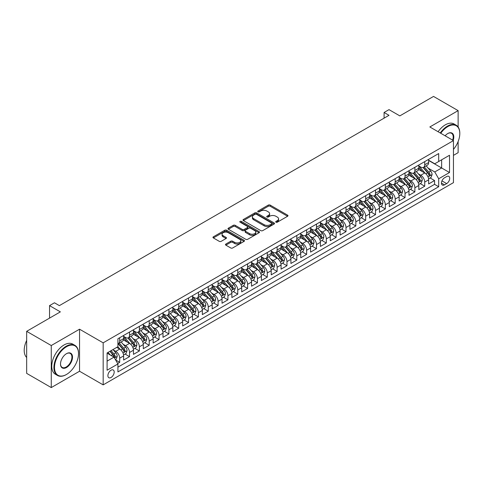 <?xml version="1.0" encoding="UTF-8"?>
<svg xmlns="http://www.w3.org/2000/svg" width="484" height="484" viewBox="0 0 484 484"><rect width="100%" height="100%" fill="white"/><g stroke="black" fill="none" stroke-linecap="round" stroke-linejoin="round"><path stroke-width="0.73" d="M275.977 222.192A0.956 0.551 0 0 0 277.326 222.192L287.587 216.263A1.367 0.786 0 0 0 287.986 215.707A1.367 0.786 0 0 0 287.587 215.15L270.205 205.113A1.367 0.786 0 0 0 268.269 205.113L258.008 211.036A0.956 0.551 0 0 0 257.73 211.429A0.956 0.551 0 0 0 258.008 211.817A0.956 0.551 0 0 0 259.363 211.817L260.688 211.054A4.368 2.523 0 0 1 266.872 211.054L268.317 211.889A4.368 2.523 0 0 1 269.6 213.674A4.368 2.523 0 0 1 268.317 215.459L266.993 216.221A0.956 0.551 0 0 0 266.714 216.614A0.956 0.551 0 0 0 266.993 217.001A0.956 0.551 0 0 0 268.342 217.001L269.673 216.239A4.368 2.523 0 0 1 275.856 216.239L277.302 217.074A4.368 2.523 0 0 1 278.584 218.859A4.368 2.523 0 0 1 277.302 220.643L275.977 221.412A0.956 0.551 0 0 0 275.692 221.799A0.956 0.551 0 0 0 275.977 222.192L275.977 221.412M111.036 377.49A4.453 2.571 120 0 0 113.946 373.563A4.453 2.571 120 0 0 113.262 369.994A4.453 2.571 120 0 0 111.036 370.218A4.453 2.571 120 0 0 108.126 374.138A4.453 2.571 120 0 0 108.809 377.708A4.453 2.571 120 0 0 111.036 377.49M225.871 244.033A1.367 0.786 0 0 0 225.471 244.589A1.367 0.786 0 0 0 225.871 245.152L230.747 247.965A1.367 0.786 0 0 0 232.683 247.965L244.075 241.383A1.367 0.786 0 0 0 244.481 240.826A1.367 0.786 0 0 0 244.075 240.27L226.694 230.233A1.367 0.786 0 0 0 224.764 230.233L213.365 236.815A1.367 0.786 0 0 0 212.966 237.372A1.367 0.786 0 0 0 213.365 237.928L219.258 241.328A1.367 0.786 0 0 0 221.188 241.328L226.064 238.515A1.367 0.786 0 0 0 226.464 237.959A1.367 0.786 0 0 0 226.064 237.396L223.142 235.714A3.654 2.111 0 0 1 222.071 234.22A3.654 2.111 0 0 1 224.328 232.272A3.654 2.111 0 0 1 228.309 232.731L239.755 239.338A3.654 2.111 0 0 1 240.826 240.826A3.654 2.111 0 0 1 238.57 242.774A3.654 2.111 0 0 1 234.589 242.321L232.683 241.22A1.367 0.786 0 0 0 230.747 241.22L225.871 244.033L225.871 245.152L230.747 242.357L230.747 241.22M458.13 126.996L458.13 110.63L433.531 96.425L399.826 115.888L389.003 109.638L384.084 112.476L389.003 115.319L59.375 305.628L54.456 302.784L49.537 305.628L49.537 318.121M51.262 345.534L51.262 387.575L79.545 371.24L79.545 329.199L51.262 345.534L26.662 331.328L60.361 311.871L49.537 305.628M79.545 329.199L103.165 342.835L453.454 140.596L453.454 182.637L103.165 384.871L103.165 342.835M458.13 110.63L429.84 126.965L453.454 140.596M260.785 230.626A1.367 0.786 0 0 0 262.721 230.626L274.113 224.044A1.367 0.786 0 0 0 274.513 223.487A1.367 0.786 0 0 0 274.113 222.93L256.732 212.893A1.367 0.786 0 0 0 254.796 212.893L243.404 219.47A1.367 0.786 0 0 0 243.004 220.026A1.367 0.786 0 0 0 243.404 220.589L260.785 230.626M240.451 222.398A0.956 0.551 0 0 1 241.419 222.531L259.079 232.725L247.699 239.296A1.367 0.786 0 0 1 245.769 239.296L228.381 229.259L233.258 226.464L233.258 225.326L228.381 228.145A1.367 0.786 0 0 0 227.982 228.702A1.367 0.786 0 0 0 228.381 229.259L228.381 228.145M233.258 226.464A1.367 0.786 0 0 1 235.194 226.464L235.194 225.326A1.367 0.786 0 0 0 233.258 225.326M235.194 225.326L242.242 229.398A1.367 0.786 0 0 0 244.172 229.398L247.409 227.528A1.367 0.786 0 0 0 247.808 226.972A1.367 0.786 0 0 0 247.409 226.415L240.07 222.174A0.956 0.551 0 0 1 239.792 221.787A0.956 0.551 0 0 1 240.379 221.279A0.956 0.551 0 0 1 241.419 221.394L259.097 231.6A1.367 0.786 0 0 1 259.497 232.157A1.367 0.786 0 0 1 259.097 232.713L259.097 231.6M51.262 387.575L26.662 373.37L26.662 331.328M453.454 155.37L458.13 152.672L458.13 141.546M117.654 363.502L119.693 362.322L115.609 359.963M113.286 349.932L115.755 351.354A5.566 3.213 60 0 1 119.693 358.172L123.632 355.903L123.632 360.048L129.53 356.641L125.053 354.052M123.13 344.251L125.598 345.673A5.566 3.213 60 0 1 129.53 352.491L133.469 350.222L133.469 354.367L139.374 350.961L134.897 348.377M132.967 338.57L135.435 339.992A5.566 3.213 60 0 1 139.374 346.81L143.306 344.541L143.306 348.686L149.211 345.28L144.734 342.696M142.804 332.889L145.279 334.311A5.566 3.213 60 0 1 149.211 341.129L153.15 338.861L153.15 343.005L159.054 339.599L154.577 337.015M152.648 327.208L155.116 328.636A5.566 3.213 60 0 1 159.054 335.448L162.987 333.18L162.987 337.324L168.892 333.918L164.415 331.334M162.485 321.527L164.953 322.955A5.566 3.213 60 0 1 168.892 329.767L172.83 327.499L172.83 331.643L178.729 328.237L174.252 325.653M172.322 315.846L174.797 317.274A5.566 3.213 60 0 1 178.729 324.086L182.668 321.818L182.668 325.962L188.572 322.556L184.095 319.972M182.166 310.165L184.634 311.593A5.566 3.213 60 0 1 188.572 318.405L192.505 316.137L192.505 320.281L198.41 316.875L193.933 314.291M192.003 304.484L194.477 305.912A5.566 3.213 60 0 1 198.41 312.724L202.348 310.456L202.348 314.6L208.253 311.194L203.77 308.611M201.846 298.803L204.315 300.231A5.566 3.213 60 0 1 208.253 307.044L212.186 304.775L212.186 308.919L218.09 305.513L213.613 302.93M211.683 293.123L214.152 294.55A5.566 3.213 60 0 1 218.09 301.363L222.023 299.094L222.023 303.238L227.928 299.832L223.451 297.249M221.521 287.442L223.995 288.869A5.566 3.213 60 0 1 227.928 295.682L231.866 293.413L231.866 297.557L237.771 294.151L233.294 291.568M231.364 281.761L233.832 283.188A5.566 3.213 60 0 1 237.771 290.001L241.704 287.732L241.704 291.876L247.608 288.47L243.131 285.887M241.201 276.08L243.67 277.507A5.566 3.213 60 0 1 247.608 284.32L251.547 282.051L251.547 286.195L257.446 282.789L252.969 280.206M251.045 270.399L253.513 271.827A5.566 3.213 60 0 1 257.446 278.639L261.384 276.37L261.384 280.514L267.289 277.108L262.812 274.525M260.882 264.718L263.35 266.146A5.566 3.213 60 0 1 267.289 272.958L271.221 270.689L271.221 274.833L277.126 271.427L272.649 268.844M270.719 259.037L273.194 260.465A5.566 3.213 60 0 1 277.126 267.277L281.065 265.008L281.065 269.152L286.97 265.746L282.493 263.163M280.563 253.356L283.031 254.784A5.566 3.213 60 0 1 286.97 261.602L290.902 259.327L290.902 263.471L296.807 260.065L292.33 257.482M290.4 247.675L292.868 249.103A5.566 3.213 60 0 1 296.807 255.921L300.745 253.646L300.745 257.791L306.644 254.384L302.167 251.801M300.237 241.994L302.712 243.422A5.566 3.213 60 0 1 306.644 250.24L310.583 247.965L310.583 252.11L316.488 248.703L312.011 246.12M310.081 236.313L312.549 237.741A5.566 3.213 60 0 1 316.488 244.559L320.42 242.284L320.42 246.429L326.325 243.022L321.848 240.439M319.918 230.632L322.392 232.06A5.566 3.213 60 0 1 326.325 238.878L330.263 236.603L330.263 240.748L336.162 237.341L331.685 234.758M329.761 224.951L332.23 226.379A5.566 3.213 60 0 1 336.162 233.197L340.101 230.922L340.101 235.067L346.006 231.661L341.529 229.077M339.599 219.27L342.067 220.698A5.566 3.213 60 0 1 346.006 227.516L349.938 225.242L349.938 229.386L355.843 225.98L351.366 223.396M349.436 213.589L351.91 215.017A5.566 3.213 60 0 1 355.843 221.835L359.781 219.561L359.781 223.711L365.686 220.299L361.209 217.715M359.279 207.908L361.748 209.336A5.566 3.213 60 0 1 365.686 216.154L369.619 213.88L369.619 218.03L375.524 214.618L371.046 212.034M369.117 202.227L371.585 203.655A5.566 3.213 60 0 1 375.524 210.473L379.462 208.199L379.462 212.349L385.361 208.937L380.884 206.353M378.96 196.546L381.428 197.974A5.566 3.213 60 0 1 385.361 204.792L389.299 202.518L389.299 206.668L395.204 203.256L390.727 200.672M388.797 190.865L391.266 192.293A5.566 3.213 60 0 1 395.204 199.112L399.137 196.837L399.137 200.987L405.041 197.575L400.564 194.992M398.635 185.184L401.109 186.612A5.566 3.213 60 0 1 405.041 193.431L408.98 191.156L408.98 195.306L414.885 191.894L410.408 189.311M408.478 179.503L410.946 180.931A5.566 3.213 60 0 1 414.885 187.75L418.817 185.475L418.817 189.625L424.722 186.213L424.722 182.069A5.566 3.213 -120 0 0 420.784 175.25L418.315 173.823M420.245 183.63L424.722 186.213M123.632 355.903A5.566 3.213 -120 0 0 119.693 349.085L116.741 347.379M133.469 350.222A5.566 3.213 -120 0 0 129.53 343.404L123.45 339.889M143.306 344.541A5.566 3.213 -120 0 0 139.374 337.723L133.288 334.208M153.15 338.861A5.566 3.213 -120 0 0 149.211 332.042L143.125 328.527M162.987 333.18A5.566 3.213 -120 0 0 159.054 326.361L152.968 322.846M172.83 327.499A5.566 3.213 -120 0 0 168.892 320.68L162.805 317.165M182.668 321.818A5.566 3.213 -120 0 0 178.729 314.999L172.649 311.484M192.505 316.137A5.566 3.213 -120 0 0 188.572 309.318L182.486 305.803M202.348 310.456A5.566 3.213 -120 0 0 198.41 303.637L192.323 300.122M212.186 304.775A5.566 3.213 -120 0 0 208.253 297.956L202.167 294.441M222.023 299.094A5.566 3.213 -120 0 0 218.09 292.276L212.004 288.76M231.866 293.413A5.566 3.213 -120 0 0 227.928 286.595L221.841 283.079M241.704 287.732A5.566 3.213 -120 0 0 237.771 280.914L231.685 277.399M251.547 282.051A5.566 3.213 -120 0 0 247.608 275.233L241.522 271.718M261.384 276.37A5.566 3.213 -120 0 0 257.446 269.552L251.365 266.037M271.221 270.689A5.566 3.213 -120 0 0 267.289 263.871L261.203 260.356M281.065 265.008A5.566 3.213 -120 0 0 277.126 258.19L271.04 254.675M290.902 259.327A5.566 3.213 -120 0 0 286.97 252.509L280.883 248.994M300.745 253.646A5.566 3.213 -120 0 0 296.807 246.828L290.721 243.313M310.583 247.965A5.566 3.213 -120 0 0 306.644 241.147L300.564 237.632M320.42 242.284A5.566 3.213 -120 0 0 316.488 235.466L310.401 231.951M330.263 236.603A5.566 3.213 -120 0 0 326.325 229.785L320.239 226.27M340.101 230.922A5.566 3.213 -120 0 0 336.162 224.104L330.082 220.595M349.938 225.242A5.566 3.213 -120 0 0 346.006 218.423L339.919 214.914M359.781 219.561A5.566 3.213 -120 0 0 355.843 212.742L349.757 209.233M369.619 213.88A5.566 3.213 -120 0 0 365.686 207.061L359.6 203.552M379.462 208.199A5.566 3.213 -120 0 0 375.524 201.38L369.437 197.871M389.299 202.518A5.566 3.213 -120 0 0 385.361 195.699L379.281 192.19M399.137 196.837A5.566 3.213 -120 0 0 395.204 190.018L389.118 186.509M408.98 191.156A5.566 3.213 -120 0 0 405.041 184.337L398.955 180.828M418.817 185.475A5.566 3.213 -120 0 0 414.885 178.656L408.798 175.148M446.665 176.557L444.5 177.809A4.314 2.493 120 0 0 441.68 181.609A4.314 2.493 120 0 0 442.34 185.063A4.314 2.493 120 0 0 444.5 184.852L446.665 183.599A4.314 2.493 120 0 0 449.485 179.8A4.314 2.493 120 0 0 448.819 176.345A4.314 2.493 120 0 0 446.665 176.557M107.097 361.131L113.988 357.15L117.921 363.968L117.921 371.924L438.692 186.727L438.692 178.771L434.759 171.953L428.152 168.142M117.921 363.968L107.097 370.218L107.097 352.945L117.921 346.695L117.921 338.746L438.692 153.549L438.692 161.505L449.515 155.255L449.515 172.522L438.692 178.771M123.632 336.362L125.598 337.493A5.566 3.213 60 0 0 128.381 337.771L132.313 335.497A5.566 3.213 -120 0 0 133.469 332.95L133.469 329.767M133.469 330.681L135.435 331.812A5.566 3.213 60 0 0 138.218 332.091L142.157 329.816A5.566 3.213 -120 0 0 143.306 327.269L143.306 324.086M143.306 325L145.279 326.131A5.566 3.213 60 0 0 148.062 326.41L151.994 324.135A5.566 3.213 -120 0 0 153.15 321.588L153.15 318.405M153.15 319.319L155.116 320.45A5.566 3.213 60 0 0 157.899 320.729L161.838 318.454A5.566 3.213 -120 0 0 162.987 315.907L162.987 312.724M162.987 313.638L164.953 314.769A5.566 3.213 60 0 0 167.736 315.048L171.675 312.773A5.566 3.213 -120 0 0 172.83 310.226L172.83 307.044M172.83 307.957L174.797 309.088A5.566 3.213 60 0 0 177.58 309.367L181.512 307.092A5.566 3.213 -120 0 0 182.668 304.545L182.668 301.363M182.668 302.276L184.634 303.407A5.566 3.213 60 0 0 187.417 303.686L191.355 301.411A5.566 3.213 -120 0 0 192.505 298.864L192.505 295.682M192.505 296.595L194.477 297.727A5.566 3.213 60 0 0 197.26 298.005L201.193 295.73A5.566 3.213 -120 0 0 202.348 293.183L202.348 290.001M202.348 290.914L204.315 292.046A5.566 3.213 60 0 0 207.098 292.324L211.036 290.049A5.566 3.213 -120 0 0 212.186 287.502L212.186 284.32M212.186 285.233L214.152 286.365A5.566 3.213 60 0 0 216.935 286.643L220.873 284.368A5.566 3.213 -120 0 0 222.023 281.821L222.023 278.639M222.023 279.552L223.995 280.684A5.566 3.213 60 0 0 226.778 280.962L230.711 278.687A5.566 3.213 -120 0 0 231.866 276.14L231.866 272.958M231.866 273.871L233.832 275.003A5.566 3.213 60 0 0 236.615 275.281L240.554 273.006A5.566 3.213 -120 0 0 241.704 270.459L241.704 267.277M241.704 268.19L243.67 269.328A5.566 3.213 60 0 0 246.453 269.6L250.391 267.325A5.566 3.213 -120 0 0 251.547 264.778L251.547 261.596M251.547 262.51L253.513 263.647A5.566 3.213 60 0 0 256.296 263.919L260.229 261.644A5.566 3.213 -120 0 0 261.384 259.097L261.384 255.915M261.384 256.829L263.35 257.966A5.566 3.213 60 0 0 266.133 258.238L270.072 255.969A5.566 3.213 -120 0 0 271.221 253.416L271.221 250.234M271.221 251.148L273.194 252.285A5.566 3.213 60 0 0 275.977 252.557L279.909 250.288A5.566 3.213 -120 0 0 281.065 247.735L281.065 244.559M281.065 245.467L283.031 246.604A5.566 3.213 60 0 0 285.814 246.876L289.753 244.608A5.566 3.213 -120 0 0 290.902 242.054L290.902 238.878M290.902 239.786L292.868 240.923A5.566 3.213 60 0 0 295.651 241.195L299.59 238.927A5.566 3.213 -120 0 0 300.745 236.373L300.745 233.197M300.745 234.105L302.712 235.242A5.566 3.213 60 0 0 305.495 235.514L309.427 233.246A5.566 3.213 -120 0 0 310.583 230.693L310.583 227.516M310.583 228.424L312.549 229.561A5.566 3.213 60 0 0 315.332 229.833L319.271 227.565A5.566 3.213 -120 0 0 320.42 225.012L320.42 221.835M320.42 222.743L322.392 223.88A5.566 3.213 60 0 0 325.175 224.153L329.108 221.884A5.566 3.213 -120 0 0 330.263 219.331L330.263 216.154M330.263 217.062L332.23 218.199A5.566 3.213 60 0 0 335.013 218.472L338.945 216.203A5.566 3.213 -120 0 0 340.101 213.65L340.101 210.473M340.101 211.381L342.067 212.518A5.566 3.213 60 0 0 344.85 212.791L348.789 210.522A5.566 3.213 -120 0 0 349.938 207.969L349.938 204.792M349.938 205.7L351.91 206.837A5.566 3.213 60 0 0 354.693 207.11L358.626 204.841A5.566 3.213 -120 0 0 359.781 202.288L359.781 199.112M359.781 200.019L361.748 201.156A5.566 3.213 60 0 0 364.531 201.429L368.469 199.16A5.566 3.213 -120 0 0 369.619 196.607L369.619 193.431M369.619 194.338L371.585 195.476A5.566 3.213 60 0 0 374.368 195.748L378.306 193.479A5.566 3.213 -120 0 0 379.462 190.932L379.462 187.75M379.462 188.657L381.428 189.795A5.566 3.213 60 0 0 384.211 190.067L388.144 187.798A5.566 3.213 -120 0 0 389.299 185.251L389.299 182.069M389.299 182.976L391.266 184.114A5.566 3.213 60 0 0 394.049 184.386L397.987 182.117A5.566 3.213 -120 0 0 399.137 179.57L399.137 176.388M399.137 177.295L401.109 178.433A5.566 3.213 60 0 0 403.892 178.705L407.824 176.436A5.566 3.213 -120 0 0 408.98 173.889L408.98 170.707M408.98 171.614L410.946 172.752A5.566 3.213 60 0 0 413.729 173.024L417.668 170.755A5.566 3.213 -120 0 0 418.817 168.208L418.817 165.026M117.921 367.15L434.559 184.337L434.559 180.532L428.655 183.944L428.655 179.794A5.566 3.213 -120 0 0 424.722 172.976L418.636 169.467M418.817 165.933L420.784 167.071A5.566 3.213 -120 0 0 423.567 167.343A5.566 3.213 -120 0 0 424.722 164.796L424.722 161.614M423.567 167.343L427.505 165.074A5.566 3.213 -120 0 0 428.655 162.527L428.655 159.345M119.693 337.723L119.693 340.905A5.566 3.213 60 0 1 118.544 343.452A5.566 3.213 60 0 1 117.921 343.676M118.544 343.452L122.476 341.178A5.566 3.213 -120 0 0 123.632 338.631L123.632 335.448M129.53 332.042L129.53 335.224A5.566 3.213 60 0 1 128.381 337.771M139.374 326.361L139.374 329.543A5.566 3.213 60 0 1 138.218 332.091M149.211 320.68L149.211 323.863A5.566 3.213 60 0 1 148.062 326.41M159.054 314.999L159.054 318.182A5.566 3.213 60 0 1 157.899 320.729M168.892 309.318L168.892 312.501A5.566 3.213 60 0 1 167.736 315.048M178.729 303.637L178.729 306.82A5.566 3.213 60 0 1 177.58 309.367M188.572 297.956L188.572 301.139A5.566 3.213 60 0 1 187.417 303.686M198.41 292.276L198.41 295.458A5.566 3.213 60 0 1 197.26 298.005M208.253 286.595L208.253 289.777A5.566 3.213 60 0 1 207.098 292.324M218.09 280.914L218.09 284.096A5.566 3.213 60 0 1 216.935 286.643M227.928 275.233L227.928 278.415A5.566 3.213 60 0 1 226.778 280.962M237.771 269.552L237.771 272.734A5.566 3.213 60 0 1 236.615 275.281M247.608 263.871L247.608 267.053A5.566 3.213 60 0 1 246.453 269.6M257.446 258.19L257.446 261.372A5.566 3.213 60 0 1 256.296 263.919M267.289 252.509L267.289 255.691A5.566 3.213 60 0 1 266.133 258.238M277.126 246.828L277.126 250.01A5.566 3.213 60 0 1 275.977 252.557M286.97 241.147L286.97 244.329A5.566 3.213 60 0 1 285.814 246.876M296.807 235.466L296.807 238.648A5.566 3.213 60 0 1 295.651 241.195M306.644 229.785L306.644 232.967A5.566 3.213 60 0 1 305.495 235.514M316.488 224.104L316.488 227.286A5.566 3.213 60 0 1 315.332 229.833M326.325 218.423L326.325 221.605A5.566 3.213 60 0 1 325.175 224.153M336.162 212.742L336.162 215.924A5.566 3.213 60 0 1 335.013 218.472M346.006 207.061L346.006 210.244A5.566 3.213 60 0 1 344.85 212.791M355.843 201.38L355.843 204.563A5.566 3.213 60 0 1 354.693 207.11M365.686 195.699L365.686 198.882A5.566 3.213 60 0 1 364.531 201.429M375.524 190.018L375.524 193.201A5.566 3.213 60 0 1 374.368 195.748M385.361 184.337L385.361 187.52A5.566 3.213 60 0 1 384.211 190.067M395.204 178.656L395.204 181.839A5.566 3.213 60 0 1 394.049 184.386M405.041 172.976L405.041 176.158A5.566 3.213 60 0 1 403.892 178.705M414.885 167.295L414.885 170.477A5.566 3.213 60 0 1 413.729 173.024M414.885 187.75L414.885 191.894M405.041 193.431L405.041 197.575M395.204 199.112L395.204 203.256M385.361 204.792L385.361 208.937M375.524 210.473L375.524 214.618M365.686 216.154L365.686 220.299M355.843 221.835L355.843 225.98M346.006 227.516L346.006 231.661M336.162 233.197L336.162 237.341M326.325 238.878L326.325 243.022M316.488 244.559L316.488 248.703M306.644 250.24L306.644 254.384M296.807 255.921L296.807 260.065M286.97 261.602L286.97 265.746M277.126 267.277L277.126 271.427M267.289 272.958L267.289 277.108M257.446 278.639L257.446 282.789M247.608 284.32L247.608 288.47M237.771 290.001L237.771 294.151M227.928 295.682L227.928 299.832M218.09 301.363L218.09 305.513M208.253 307.044L208.253 311.194M198.41 312.724L198.41 316.875M188.572 318.405L188.572 322.556M178.729 324.086L178.729 328.237M168.892 329.767L168.892 333.918M159.054 335.448L159.054 339.599M149.211 341.129L149.211 345.28M139.374 346.81L139.374 350.961M129.53 352.491L129.53 356.641M119.693 358.172L119.693 362.322M113.988 357.15L107.097 353.175M434.759 171.953L441.644 167.978L441.644 159.799L449.515 155.255M428.655 160.482L449.515 172.522M428.655 160.252L434.759 163.773L438.692 161.505M79.545 371.24L103.165 384.871M384.084 112.476L384.084 118.157M430.082 177.949L434.559 180.532M434.559 184.337L438.692 186.727M276.358 222.325L277.302 221.781A4.368 2.523 0 0 0 278.584 219.996L278.584 218.859M269.6 213.674L269.6 214.811A4.368 2.523 0 0 1 268.317 216.59L267.374 217.141M287.569 216.275L270.205 206.251A1.367 0.786 0 0 0 268.269 206.251L258.389 211.956M274.095 224.056L256.732 214.031A1.367 0.786 0 0 0 254.796 214.031L243.422 220.595M271.699 223.874A0.956 0.551 0 0 0 271.978 223.487A0.956 0.551 0 0 0 271.699 223.094L256.441 214.285A0.956 0.551 0 0 0 255.086 214.285L253.689 215.096A4.368 2.523 0 0 0 252.406 216.88A4.368 2.523 0 0 0 253.689 218.665L264.119 224.685A4.368 2.523 0 0 0 270.302 224.685L271.699 223.874L271.699 225.012A0.956 0.551 0 0 0 271.978 224.624L271.978 223.487M252.406 216.88L252.406 218.018A4.368 2.523 0 0 0 253.689 219.797L253.689 218.665M271.699 225.012L270.302 225.822A4.368 2.523 0 0 1 264.119 225.822L253.689 219.797M235.194 226.464L242.242 230.535A1.367 0.786 0 0 0 244.172 230.535L247.409 228.666A1.367 0.786 0 0 0 247.808 228.109L247.808 226.972M249.556 233.621A3.654 2.111 0 0 0 253.543 234.081A3.654 2.111 0 0 0 255.794 232.132A3.654 2.111 0 0 0 254.729 230.638L250.694 228.309A1.367 0.786 0 0 0 248.764 228.309L245.527 230.178A1.367 0.786 0 0 0 245.128 230.735A1.367 0.786 0 0 0 245.527 231.292L249.556 233.621L249.556 234.758A3.654 2.111 0 0 0 253.543 235.212A3.654 2.111 0 0 0 255.794 233.264L255.794 232.132M245.128 230.735L245.128 231.872A1.367 0.786 0 0 0 245.527 232.429L245.527 231.292M249.556 234.758L245.527 232.429M240.826 240.826L240.826 241.964A3.654 2.111 0 0 1 238.57 243.912A3.654 2.111 0 0 1 234.589 243.458L232.683 242.357A1.367 0.786 0 0 0 230.747 242.357M222.071 234.22L222.071 235.357A3.654 2.111 0 0 0 223.142 236.845L223.142 235.714M226.064 237.396L226.064 238.515L223.142 236.845M244.057 241.395L226.694 231.37A1.367 0.786 0 0 0 224.764 231.37L213.383 237.94M428.576 178.82L431.117 177.35L432.103 174.512A3.69 2.13 -120 0 0 430.663 171.052L426.168 165.843M425.267 173.339L419.937 167.161A10.648 6.147 -120 0 0 418.817 165.994M422.344 171.608L419.362 168.154A8.839 5.1 -120 0 0 418.817 167.561M423.07 167.543L427.614 172.812A3.69 2.13 60 0 1 428.927 175.353C429.483 176.091 429.877 175.867 430.113 174.67A3.69 2.13 -120 0 0 428.794 172.129L424.299 166.926M423.337 167.458L428.219 173.115A1.882 1.083 60 0 1 428.697 173.853L430.113 174.67M428.927 175.353L429.199 175.789M453.454 149.411A16.976 9.801 120 0 0 459.8 133.523A16.976 9.801 120 0 0 447.797 126.596A16.976 9.801 120 0 0 440.767 133.275M440.265 132.979A17.394 10.043 -60 0 1 447.5 126.082A17.394 10.043 -60 0 1 456.2 125.223A17.394 10.043 -60 0 1 459.8 133.185A17.394 10.043 -60 0 1 459.8 133.354M445.129 135.786A8.488 4.901 -60 0 1 447.797 133.523L447.797 133.523A8.488 4.901 -60 0 1 453.169 140.433M438.099 131.733A17.394 10.043 -60 0 1 445.334 124.83A17.394 10.043 -60 0 1 454.034 123.971L456.2 125.223M452.655 140.136A8.071 4.659 120 0 0 451.536 133.294A8.071 4.659 120 0 0 447.646 133.614M66.217 374.622L66.508 374.447A16.976 9.801 120 0 0 78.517 353.659A16.976 9.801 120 0 0 66.508 346.726A16.976 9.801 120 0 0 54.504 367.519A16.976 9.801 120 0 0 66.508 374.447L66.217 374.622A17.394 10.043 -60 0 1 57.517 375.481A17.394 10.043 -60 0 1 54.849 361.542A17.394 10.043 -60 0 1 66.217 346.217A17.394 10.043 -60 0 1 74.911 345.352A17.394 10.043 -60 0 1 78.517 353.314A17.394 10.043 -60 0 1 78.511 353.489M66.508 367.519A8.488 4.901 -60 0 1 60.506 364.053A8.488 4.901 -60 0 1 66.508 353.659L66.508 353.659A8.488 4.901 -60 0 1 72.515 357.125A8.488 4.901 -60 0 1 66.508 367.519M60.512 363.877A8.071 4.659 120 0 0 62.182 367.404A8.071 4.659 120 0 0 66.217 367.005A8.071 4.659 120 0 0 71.487 359.896A8.071 4.659 120 0 0 70.253 353.429A8.071 4.659 120 0 0 66.362 353.744M57.517 375.481L55.351 374.229A17.394 10.043 -60 0 1 52.689 360.296A17.394 10.043 -60 0 1 64.051 344.965A17.394 10.043 -60 0 1 72.745 344.106L74.911 345.352M26.662 357.464A17.394 10.043 -60 0 1 26.662 340.421M418.733 184.501L421.28 183.031L422.26 180.193A3.69 2.13 -120 0 0 420.826 176.733L416.331 171.524M415.429 179.019L410.099 172.842A10.648 6.147 -120 0 0 408.98 171.675M412.507 177.283L409.524 173.835A8.839 5.1 -120 0 0 408.98 173.242M413.227 173.224L417.777 178.493A3.69 2.13 60 0 1 419.09 181.028C419.646 181.772 420.039 181.548 420.269 180.351A3.69 2.13 -120 0 0 418.956 177.809L414.461 172.607M413.493 173.139L418.382 178.796A1.882 1.083 60 0 1 418.854 179.534L420.269 180.351M419.09 181.028L419.356 181.47M408.895 190.182L411.436 188.712L412.422 185.874A3.69 2.13 -120 0 0 410.989 182.414L406.487 177.204M405.592 184.7L400.256 178.523A10.648 6.147 -120 0 0 399.137 177.356M402.664 182.964L399.681 179.516A8.839 5.1 -120 0 0 399.137 178.923M403.39 178.905L407.933 184.174A3.69 2.13 60 0 1 409.252 186.709C409.803 187.453 410.196 187.223 410.432 186.031A3.69 2.13 -120 0 0 409.119 183.49L404.618 178.287M403.656 178.82L408.544 184.477A1.882 1.083 60 0 1 409.016 185.215L410.432 186.031M409.252 186.709L409.518 187.151M399.058 195.863L401.599 194.393L402.585 191.555A3.69 2.13 -120 0 0 401.145 188.094L396.65 182.885M395.749 190.381L390.419 184.204A10.648 6.147 -120 0 0 389.299 183.037M392.826 188.645L389.844 185.197A8.839 5.1 -120 0 0 389.299 184.604M393.546 184.585L398.096 189.855A3.69 2.13 60 0 1 399.409 192.39C399.966 193.134 400.359 192.904 400.589 191.712A3.69 2.13 -120 0 0 399.276 189.171L394.781 183.968M393.819 184.501L398.701 190.158A1.882 1.083 60 0 1 399.173 190.896L400.589 191.712M399.409 192.39L399.681 192.832M389.215 201.544L391.762 200.073L392.742 197.236A3.69 2.13 -120 0 0 391.308 193.769L386.813 188.566M385.911 196.062L380.581 189.885A10.648 6.147 -120 0 0 379.462 188.718M382.983 194.326L380.007 190.877A8.839 5.1 -120 0 0 379.462 190.285M383.709 190.266L388.259 195.536A3.69 2.13 60 0 1 389.572 198.071C390.128 198.815 390.521 198.585 390.751 197.393A3.69 2.13 -120 0 0 389.439 194.852L384.943 189.649M383.975 190.182L388.864 195.838A1.882 1.083 60 0 1 389.336 196.577L390.751 197.393M389.572 198.071L389.838 198.513M379.377 207.225L381.918 205.754L382.904 202.917A3.69 2.13 -120 0 0 381.465 199.45L376.969 194.247M376.068 201.743L370.738 195.566A10.648 6.147 -120 0 0 369.619 194.399M373.146 200.007L370.163 196.558A8.839 5.1 -120 0 0 369.619 195.966M373.872 195.947L378.415 201.217A3.69 2.13 60 0 1 379.734 203.752C380.285 204.496 380.678 204.266 380.914 203.074A3.69 2.13 -120 0 0 379.595 200.533L375.1 195.33M374.138 195.863L379.02 201.519A1.882 1.083 60 0 1 379.498 202.258L380.914 203.074M379.734 203.752L380 204.194M369.54 212.906L372.081 211.435L373.061 208.598A3.69 2.13 -120 0 0 371.627 205.131L367.132 199.928M366.231 207.424L360.901 201.247A10.648 6.147 -120 0 0 359.781 200.08M363.309 205.688L360.326 202.239A8.839 5.1 -120 0 0 359.781 201.647M364.029 201.628L368.578 206.898A3.69 2.13 60 0 1 369.891 209.433C370.448 210.177 370.841 209.947 371.071 208.755A3.69 2.13 -120 0 0 369.758 206.214L365.263 201.011M364.295 201.544L369.183 207.2A1.882 1.083 60 0 1 369.655 207.938L371.071 208.755M369.891 209.433L370.157 209.874M359.697 218.587L362.238 217.116L363.224 214.279A3.69 2.13 -120 0 0 361.79 210.812L357.295 205.609M356.393 213.105L351.057 206.928A10.648 6.147 -120 0 0 349.938 205.761M353.465 211.369L350.483 207.92A8.839 5.1 -120 0 0 349.938 207.327M354.191 207.309L358.735 212.579A3.69 2.13 60 0 1 360.054 215.114C360.604 215.858 360.997 215.628 361.233 214.436A3.69 2.13 -120 0 0 359.921 211.895L355.425 206.686M354.457 207.225L359.346 212.881A1.882 1.083 60 0 1 359.818 213.619L361.233 214.436M360.054 215.114L360.32 215.555M349.859 224.267L352.4 222.797L353.387 219.96A3.69 2.13 -120 0 0 351.947 216.493L347.451 211.29M346.55 218.786L341.22 212.609A10.648 6.147 -120 0 0 340.101 211.441M343.628 217.05L340.645 213.601A8.839 5.1 -120 0 0 340.101 213.008M344.348 212.99L348.897 218.26A3.69 2.13 60 0 1 350.21 220.795C350.767 221.539 351.16 221.309 351.396 220.117A3.69 2.13 -120 0 0 350.077 217.576L345.582 212.367M344.62 212.906L349.502 218.562A1.882 1.083 60 0 1 349.98 219.3L351.396 220.117M350.21 220.795L350.483 221.236M340.016 229.948L342.563 228.478L343.543 225.641A3.69 2.13 -120 0 0 342.109 222.174L337.614 216.971M336.713 224.467L331.383 218.29A10.648 6.147 -120 0 0 330.263 217.122M333.791 222.731L330.808 219.282A8.839 5.1 -120 0 0 330.263 218.689M334.511 218.671L339.06 223.935A3.69 2.13 60 0 1 340.373 226.476C340.93 227.22 341.323 226.99 341.553 225.798A3.69 2.13 -120 0 0 340.24 223.257L335.745 218.048M334.777 218.587L339.665 224.243A1.882 1.083 60 0 1 340.137 224.981L341.553 225.798M340.373 226.476L340.639 226.917M330.179 235.629L332.72 234.159L333.706 231.322A3.69 2.13 -120 0 0 332.266 227.855L327.771 222.652M326.869 230.148L321.539 223.971A10.648 6.147 -120 0 0 320.42 222.803M323.947 228.412L320.965 224.963A8.839 5.1 -120 0 0 320.42 224.37M324.673 224.352L329.217 229.616A3.69 2.13 60 0 1 330.536 232.157C331.086 232.901 331.479 232.671 331.715 231.479A3.69 2.13 -120 0 0 330.397 228.938L325.901 223.729M324.939 224.267L329.828 229.924A1.882 1.083 60 0 1 330.3 230.662L331.715 231.479M330.536 232.157L330.802 232.598M320.341 241.31L322.882 239.84L323.863 237.003A3.69 2.13 -120 0 0 322.429 233.536L317.934 228.333M317.032 235.829L311.702 229.652A10.648 6.147 -120 0 0 310.583 228.484M314.11 234.093L311.127 230.644A8.839 5.1 -120 0 0 310.583 230.051M314.83 230.033L319.379 235.297A3.69 2.13 60 0 1 320.692 237.838C321.249 238.582 321.642 238.352 321.872 237.16A3.69 2.13 -120 0 0 320.559 234.619L316.064 229.41M315.096 229.948L319.984 235.605A1.882 1.083 60 0 1 320.456 236.343L321.872 237.16M320.692 237.838L320.965 238.279M310.498 246.991L313.039 245.521L314.025 242.684A3.69 2.13 -120 0 0 312.591 239.217L308.096 234.014M307.195 241.51L301.859 235.333A10.648 6.147 -120 0 0 300.745 234.165M304.267 239.774L301.284 236.325A8.839 5.1 -120 0 0 300.745 235.726M304.993 235.714L309.542 240.978A3.69 2.13 60 0 1 310.855 243.519C311.406 244.263 311.799 244.033 312.035 242.841A3.69 2.13 -120 0 0 310.722 240.3L306.227 235.091M305.259 235.629L310.147 241.286A1.882 1.083 60 0 1 310.619 242.024L312.035 242.841M310.855 243.519L311.121 243.96M300.661 252.672L303.202 251.202L304.188 248.365A3.69 2.13 -120 0 0 302.748 244.898L298.253 239.695M297.351 247.191L292.021 241.014A10.648 6.147 -120 0 0 290.902 239.846M294.429 245.455L291.447 242.006A8.839 5.1 -120 0 0 290.902 241.407M295.155 241.395L299.699 246.658A3.69 2.13 60 0 1 301.012 249.199C301.568 249.944 301.962 249.714 302.197 248.522A3.69 2.13 -120 0 0 300.879 245.981L296.383 240.772M295.421 241.31L300.304 246.967A1.882 1.083 60 0 1 300.782 247.705L302.197 248.522M301.012 249.199L301.284 249.641M290.817 258.353L293.364 256.883L294.345 254.046A3.69 2.13 -120 0 0 292.911 250.579L288.416 245.376M287.514 252.872L282.184 246.695A10.648 6.147 -120 0 0 281.065 245.527M284.592 251.136L281.609 247.687A8.839 5.1 -120 0 0 281.065 247.088M285.312 247.076L289.862 252.339A3.69 2.13 60 0 1 291.174 254.88C291.731 255.625 292.124 255.395 292.354 254.203A3.69 2.13 -120 0 0 291.041 251.662L286.546 246.453M285.578 246.991L290.467 252.648A1.882 1.083 60 0 1 290.938 253.38L292.354 254.203M291.174 254.88L291.441 255.322M280.98 264.034L283.521 262.564L284.507 259.726A3.69 2.13 -120 0 0 283.073 256.26L278.572 251.057M277.677 258.553L272.341 252.376A10.648 6.147 -120 0 0 271.221 251.208M274.749 256.816L271.766 253.368A8.839 5.1 -120 0 0 271.221 252.769M275.475 252.757L280.018 258.02A3.69 2.13 60 0 1 281.337 260.561C281.888 261.306 282.281 261.076 282.517 259.884A3.69 2.13 -120 0 0 281.204 257.343L276.703 252.134M275.741 252.672L280.629 258.329A1.882 1.083 60 0 1 281.101 259.061L282.517 259.884M281.337 260.561L281.603 261.003M271.143 269.715L273.684 268.245L274.67 265.407A3.69 2.13 -120 0 0 273.23 261.941L268.735 256.738M267.833 264.234L262.503 258.057A10.648 6.147 -120 0 0 261.384 256.889M264.911 262.497L261.929 259.049A8.839 5.1 -120 0 0 261.384 258.45M265.631 258.438L270.181 263.701A3.69 2.13 60 0 1 271.494 266.242C272.05 266.986 272.444 266.757 272.673 265.565A3.69 2.13 -120 0 0 271.361 263.024L266.865 257.815M265.904 258.353L270.786 264.01A1.882 1.083 60 0 1 271.258 264.742L272.673 265.565M271.494 266.242L271.766 266.684M261.299 275.396L263.847 273.926L264.827 271.088A3.69 2.13 -120 0 0 263.393 267.622L258.898 262.419M257.996 269.915L252.666 263.738A10.648 6.147 -120 0 0 251.547 262.57M255.068 268.178L252.091 264.73A8.839 5.1 -120 0 0 251.547 264.131M255.794 264.119L260.344 269.382A3.69 2.13 60 0 1 261.656 271.923C262.213 272.667 262.606 272.438 262.836 271.246A3.69 2.13 -120 0 0 261.523 268.705L257.028 263.496M256.06 264.034L260.949 269.691A1.882 1.083 60 0 1 261.421 270.423L262.836 271.246M261.656 271.923L261.923 272.365M251.462 281.077L254.003 279.607L254.989 276.769A3.69 2.13 -120 0 0 253.549 273.303L249.054 268.1M248.153 275.596L242.823 269.419A10.648 6.147 -120 0 0 241.704 268.251M245.231 273.859L242.248 270.411A8.839 5.1 -120 0 0 241.704 269.812M245.957 269.8L250.5 275.063A3.69 2.13 60 0 1 251.819 277.604C252.37 278.348 252.763 278.118 252.999 276.927A3.69 2.13 -120 0 0 251.68 274.386L247.185 269.177M246.223 269.715L251.105 275.372A1.882 1.083 60 0 1 251.583 276.104L252.999 276.927M251.819 277.604L252.085 278.04M241.625 286.758L244.166 285.288L245.146 282.45A3.69 2.13 -120 0 0 243.712 278.984L239.217 273.781M238.316 281.277L232.986 275.1A10.648 6.147 -120 0 0 231.866 273.932M235.393 279.54L232.411 276.086A8.839 5.1 -120 0 0 231.866 275.493M236.113 275.481L240.663 280.744A3.69 2.13 60 0 1 241.976 283.285C242.532 284.029 242.926 283.799 243.156 282.608A3.69 2.13 -120 0 0 241.843 280.067L237.348 274.858M236.38 275.396L241.268 281.053A1.882 1.083 60 0 1 241.74 281.785L243.156 282.608M241.976 283.285L242.242 283.721M231.782 292.439L234.323 290.969L235.309 288.131A3.69 2.13 -120 0 0 233.875 284.665L229.38 279.462M228.478 286.958L223.142 280.781A10.648 6.147 -120 0 0 222.023 279.613M225.55 285.221L222.567 281.767A8.839 5.1 -120 0 0 222.023 281.174M226.276 281.162L230.82 286.425A3.69 2.13 60 0 1 232.138 288.966C232.689 289.71 233.082 289.48 233.318 288.289A3.69 2.13 -120 0 0 232.005 285.748L227.51 280.538M226.542 281.077L231.431 286.734A1.882 1.083 60 0 1 231.903 287.466L233.318 288.289M232.138 288.966L232.405 289.402M221.944 298.12L224.485 296.65L225.471 293.812A3.69 2.13 -120 0 0 224.031 290.346L219.536 285.143M218.635 292.632L213.305 286.461A10.648 6.147 -120 0 0 212.186 285.294M215.713 290.902L212.73 287.448A8.839 5.1 -120 0 0 212.186 286.855M216.433 286.843L220.982 292.106A3.69 2.13 60 0 1 222.295 294.647C222.852 295.391 223.245 295.161 223.481 293.963A3.69 2.13 -120 0 0 222.162 291.428L217.667 286.219M216.705 286.758L221.587 292.415A1.882 1.083 60 0 1 222.065 293.147L223.481 293.963M222.295 294.647L222.567 295.083M212.101 303.801L214.648 302.331L215.628 299.487A3.69 2.13 -120 0 0 214.194 296.026L209.699 290.823M208.798 298.313L203.468 292.142A10.648 6.147 -120 0 0 202.348 290.975M205.875 296.583L202.893 293.129A8.839 5.1 -120 0 0 202.348 292.536M206.595 292.524L211.145 297.787A3.69 2.13 60 0 1 212.458 300.328C213.014 301.072 213.408 300.842 213.638 299.644A3.69 2.13 -120 0 0 212.325 297.109L207.83 291.9M206.862 292.439L211.75 298.096A1.882 1.083 60 0 1 212.222 298.828L213.638 299.644M212.458 300.328L212.724 300.764M202.264 309.482L204.805 308.012L205.791 305.168A3.69 2.13 -120 0 0 204.351 301.707L199.856 296.504M198.96 303.994L193.624 297.823A10.648 6.147 -120 0 0 192.505 296.656M196.032 302.264L193.049 298.809A8.839 5.1 -120 0 0 192.505 298.217M196.758 298.204L201.302 303.468A3.69 2.13 60 0 1 202.621 306.009C203.171 306.753 203.564 306.523 203.8 305.325A3.69 2.13 -120 0 0 202.481 302.79L197.986 297.581M197.024 298.12L201.913 303.777A1.882 1.083 60 0 1 202.385 304.509L203.8 305.325M202.621 306.009L202.887 306.445M192.426 315.163L194.967 313.692L195.947 310.849A3.69 2.13 -120 0 0 194.514 307.388L190.018 302.185M189.117 309.675L183.787 303.504A10.648 6.147 -120 0 0 182.668 302.337M186.195 307.945L183.212 304.49A8.839 5.1 -120 0 0 182.668 303.898M186.915 303.885L191.464 309.149A3.69 2.13 60 0 1 192.777 311.69C193.334 312.434 193.727 312.204 193.957 311.006A3.69 2.13 -120 0 0 192.644 308.471L188.149 303.262M187.187 303.801L192.069 309.457A1.882 1.083 60 0 1 192.541 310.19L193.957 311.006M192.777 311.69L193.049 312.126M182.583 320.844L185.13 319.373L186.11 316.53A3.69 2.13 -120 0 0 184.676 313.069L180.181 307.866M179.28 315.356L173.944 309.185A10.648 6.147 -120 0 0 172.83 308.018M176.351 313.626L173.375 310.171A8.839 5.1 -120 0 0 172.83 309.578M177.077 309.566L181.627 314.83A3.69 2.13 60 0 1 182.94 317.371C183.49 318.115 183.89 317.885 184.12 316.687A3.69 2.13 -120 0 0 182.807 314.152L178.312 308.943M177.344 309.482L182.232 315.138A1.882 1.083 60 0 1 182.704 315.87L184.12 316.687M182.94 317.371L183.206 317.806M172.746 326.525L175.287 325.054L176.273 322.211A3.69 2.13 -120 0 0 174.833 318.75L170.338 313.547M169.436 321.037L164.106 314.866A10.648 6.147 -120 0 0 162.987 313.699M166.514 319.307L163.531 315.852A8.839 5.1 -120 0 0 162.987 315.259M167.24 315.247L171.784 320.511A3.69 2.13 60 0 1 173.097 323.052C173.653 323.796 174.046 323.566 174.282 322.368A3.69 2.13 -120 0 0 172.963 319.833L168.468 314.624M167.506 315.163L172.389 320.819A1.882 1.083 60 0 1 172.867 321.551L174.282 322.368M173.097 323.052L173.369 323.487M162.902 332.206L165.449 330.735L166.429 327.892A3.69 2.13 -120 0 0 164.996 324.431L160.5 319.228M159.599 326.718L154.269 320.547A10.648 6.147 -120 0 0 153.15 319.379M156.677 324.988L153.694 321.533A8.839 5.1 -120 0 0 153.15 320.94M157.397 320.928L161.946 326.192A3.69 2.13 60 0 1 163.259 328.733C163.816 329.477 164.209 329.247 164.439 328.049A3.69 2.13 -120 0 0 163.126 325.514L158.631 320.305M157.663 320.844L162.551 326.5A1.882 1.083 60 0 1 163.023 327.232L164.439 328.049M163.259 328.733L163.525 329.168M153.065 337.886L155.606 336.416L156.592 333.573A3.69 2.13 -120 0 0 155.158 330.112L150.657 324.909M149.762 332.399L144.426 326.228A10.648 6.147 -120 0 0 143.306 325.06M146.833 330.669L143.851 327.214A8.839 5.1 -120 0 0 143.306 326.621M147.559 326.609L152.103 331.873A3.69 2.13 60 0 1 153.422 334.414C153.972 335.158 154.366 334.928 154.602 333.73A3.69 2.13 -120 0 0 153.289 331.195L148.788 325.986M147.826 326.525L152.714 332.181A1.882 1.083 60 0 1 153.186 332.913L154.602 333.73M153.422 334.414L153.688 334.849M143.228 343.567L145.769 342.097L146.755 339.254A3.69 2.13 -120 0 0 145.315 335.793L140.82 330.59M139.918 338.08L134.588 331.909A10.648 6.147 -120 0 0 133.469 330.741M136.996 336.35L134.014 332.895A8.839 5.1 -120 0 0 133.469 332.302M137.716 332.29L142.266 337.554A3.69 2.13 60 0 1 143.579 340.095C144.135 340.839 144.528 340.609 144.758 339.411A3.69 2.13 -120 0 0 143.445 336.87L138.95 331.667M137.988 332.206L142.871 337.862A1.882 1.083 60 0 1 143.343 338.594L144.758 339.411M143.579 340.095L143.851 340.53M133.384 349.248L135.931 347.778L136.911 344.935A3.69 2.13 -120 0 0 135.478 341.474L130.982 336.271M130.081 343.761L124.751 337.59A10.648 6.147 -120 0 0 123.632 336.422M127.159 342.031L124.176 338.576A8.839 5.1 -120 0 0 123.632 337.983M127.879 337.971L132.428 343.235A3.69 2.13 60 0 1 133.741 345.776C134.298 346.52 134.691 346.29 134.921 345.092A3.69 2.13 -120 0 0 133.608 342.551L129.113 337.348M128.145 337.886L133.033 343.543A1.882 1.083 60 0 1 133.505 344.275L134.921 345.092M133.741 345.776L134.007 346.211M123.547 354.929L126.088 353.459L127.074 350.616A3.69 2.13 -120 0 0 125.634 347.155L121.139 341.952M120.238 349.442L117.884 346.719M117.316 347.712L116.934 347.27M118.042 343.652L122.585 348.916A3.69 2.13 60 0 1 123.904 351.457C124.455 352.201 124.848 351.971 125.084 350.773A3.69 2.13 -120 0 0 123.765 348.232L119.27 343.029M118.308 343.567L123.19 349.224A1.882 1.083 60 0 1 123.668 349.956L125.084 350.773M123.904 351.457L124.17 351.892M115.416 359.624L116.251 359.14L117.231 356.297A3.69 2.13 -120 0 0 115.797 352.836L112.966 349.557M110.328 355.038L108.047 352.4M107.478 353.393L107.097 352.957M109.916 351.317L112.748 354.597A3.69 2.13 60 0 1 114.061 357.138C114.617 357.882 115.01 357.652 115.24 356.454A3.69 2.13 -120 0 0 113.928 353.913L111.096 350.64M110.146 351.19L113.353 354.905A1.882 1.083 60 0 1 113.825 355.637L115.24 356.454M114.061 357.138L114.333 357.573M115.755 351.354L119.693 349.085M125.598 345.673L129.53 343.404M135.435 339.992L139.374 337.723M145.279 334.311L149.211 332.042M155.116 328.636L159.054 326.361M164.953 322.955L168.892 320.68M174.797 317.274L178.729 314.999M184.634 311.593L188.572 309.318M194.477 305.912L198.41 303.637M204.315 300.231L208.253 297.956M214.152 294.55L218.09 292.276M223.995 288.869L227.928 286.595M233.832 283.188L237.771 280.914M243.67 277.507L247.608 275.233M253.513 271.827L257.446 269.552M263.35 266.146L267.289 263.871M273.194 260.465L277.126 258.19M283.031 254.784L286.97 252.509M292.868 249.103L296.807 246.828M302.712 243.422L306.644 241.147M312.549 237.741L316.488 235.466M322.392 232.06L326.325 229.785M332.23 226.379L336.162 224.104M342.067 220.698L346.006 218.423M351.91 215.017L355.843 212.742M361.748 209.336L365.686 207.061M371.585 203.655L375.524 201.38M381.428 197.974L385.361 195.699M391.266 192.293L395.204 190.018M401.109 186.612L405.041 184.337M410.946 180.931L414.885 178.656M420.784 175.25L424.722 172.976M424.722 164.796L428.655 162.527M119.693 340.905L123.632 338.631M129.53 335.224L133.469 332.95M139.374 329.543L143.306 327.269M149.211 323.863L153.15 321.588M159.054 318.182L162.987 315.907M168.892 312.501L172.83 310.226M178.729 306.82L182.668 304.545M188.572 301.139L192.505 298.864M198.41 295.458L202.348 293.183M208.253 289.777L212.186 287.502M218.09 284.096L222.023 281.821M227.928 278.415L231.866 276.14M237.771 272.734L241.704 270.459M247.608 267.053L251.547 264.778M257.446 261.372L261.384 259.097M267.289 255.691L271.221 253.416M277.126 250.01L281.065 247.735M286.97 244.329L290.902 242.054M296.807 238.648L300.745 236.373M306.644 232.967L310.583 230.693M316.488 227.286L320.42 225.012M326.325 221.605L330.263 219.331M336.162 215.924L340.101 213.65M346.006 210.244L349.938 207.969M355.843 204.563L359.781 202.288M365.686 198.882L369.619 196.607M375.524 193.201L379.462 190.932M385.361 187.52L389.299 185.251M395.204 181.839L399.137 179.57M405.041 176.158L408.98 173.889M414.885 170.477L418.817 168.208M424.722 182.069L428.655 179.794M441.946 180.877L446.665 183.599M441.45 183.091L444.5 184.852M277.302 221.781L277.302 220.643M266.993 217.001L266.993 216.221M268.317 216.59L268.317 215.459M258.008 211.817L258.008 211.036M268.269 206.251L268.269 205.113M270.205 206.251L270.205 205.113M287.587 216.263L287.587 215.15M243.404 220.589L243.404 219.47M254.796 214.031L254.796 212.893M256.732 214.031L256.732 212.893M274.113 224.044L274.113 222.93M264.119 225.822L264.119 224.685M270.302 225.822L270.302 224.685M242.242 230.535L242.242 229.398M244.172 230.535L244.172 229.398M247.409 228.666L247.409 227.528M241.419 222.531L241.419 221.394M232.683 242.357L232.683 241.22M234.589 243.458L234.589 242.321M213.365 237.928L213.365 236.815M224.764 231.37L224.764 230.233M226.694 231.37L226.694 230.233M244.075 241.383L244.075 240.27M428.013 176.926L432.079 174.585M419.937 167.161L420.445 166.871M428.794 172.129L430.663 171.052M425.853 173.823L427.614 172.812M418.17 182.607L422.236 180.266M410.099 172.842L410.601 172.552M418.956 177.809L420.826 176.733M416.016 179.503L417.777 178.493M408.333 188.288L412.398 185.947M400.256 178.523L400.764 178.233M409.119 183.49L410.989 182.414M406.179 185.184L407.933 184.174M398.495 193.969L402.561 191.628M390.419 184.204L390.927 183.914M399.276 189.171L401.145 188.094M396.336 190.865L398.096 189.855M388.652 199.65L392.718 197.309M380.581 189.885L381.083 189.595M389.439 194.852L391.308 193.769M386.498 196.546L388.259 195.536M378.815 205.331L382.88 202.99M370.738 195.566L371.246 195.276M379.595 200.533L381.465 199.45M376.661 202.227L378.415 201.217M368.977 211.012L373.037 208.671M360.901 201.247L361.409 200.957M369.758 206.214L371.627 205.131M366.818 207.908L368.578 206.898M359.134 216.693L363.2 214.351M351.057 206.928L351.565 206.638M359.921 211.895L361.79 210.812M356.98 213.589L358.735 212.579M349.297 222.374L353.362 220.026M341.22 212.609L341.728 212.319M350.077 217.576L351.947 216.493M347.137 219.27L348.897 218.26M339.453 228.055L343.519 225.707M331.383 218.29L331.885 218M340.24 223.257L342.109 222.174M337.3 224.951L339.06 223.935M329.616 233.736L333.682 231.388M321.539 223.971L322.048 223.681M330.397 228.938L332.266 227.855M327.462 230.632L329.217 229.616M319.779 239.417L323.838 237.069M311.702 229.652L312.21 229.362M320.559 234.619L322.429 233.536M317.619 236.313L319.379 235.297M309.935 245.098L314.001 242.75M301.859 235.333L302.367 235.042M310.722 240.3L312.591 239.217M307.782 241.994L309.542 240.978M300.098 250.779L304.164 248.431M292.021 241.014L292.53 240.723M300.879 245.981L302.748 244.898M297.938 247.675L299.699 246.658M290.255 256.459L294.32 254.112M282.184 246.695L282.686 246.404M291.041 251.662L292.911 250.579M288.101 253.356L289.862 252.339M280.418 262.14L284.483 259.793M272.341 252.376L272.849 252.085M281.204 257.343L283.073 256.26M278.264 259.037L280.018 258.02M270.58 267.821L274.646 265.474M262.503 258.057L263.012 257.766M271.361 263.024L273.23 261.941M268.42 264.718L270.181 263.701M260.737 273.502L264.802 271.155M252.666 263.738L253.168 263.447M261.523 268.705L263.393 267.622M258.583 270.399L260.344 269.382M250.9 279.183L254.965 276.836M242.823 269.419L243.331 269.128M251.68 274.386L253.549 273.303M248.746 276.08L250.5 275.063M241.062 284.864L245.122 282.517M232.986 275.1L233.494 274.809M241.843 280.067L243.712 278.984M238.902 281.761L240.663 280.744M231.219 290.545L235.284 288.198M223.142 280.781L223.65 280.49M232.005 285.748L233.875 284.665M229.065 287.442L230.82 286.425M221.382 296.226L225.447 293.879M213.305 286.461L213.813 286.171M222.162 291.428L224.031 290.346M219.222 293.123L220.982 292.106M211.538 301.907L215.604 299.56M203.468 292.142L203.97 291.852M212.325 297.109L214.194 296.026M209.384 298.803L211.145 297.787M201.701 307.588L205.767 305.241M193.624 297.823L194.132 297.533M202.481 302.79L204.351 301.707M199.547 304.484L201.302 303.468M191.864 313.269L195.923 310.922M183.787 303.504L184.295 303.214M192.644 308.471L194.514 307.388M189.704 310.165L191.464 309.149M182.02 318.95L186.086 316.603M173.944 309.185L174.452 308.895M182.807 314.152L184.676 313.069M179.867 315.846L181.627 314.83M172.183 324.631L176.249 322.284M164.106 314.866L164.614 314.576M172.963 319.833L174.833 318.75M170.023 321.527L171.784 320.511M162.346 330.312L166.405 327.964M154.269 320.547L154.771 320.257M163.126 325.514L164.996 324.431M160.186 327.208L161.946 326.192M152.502 335.993L156.568 333.645M144.426 326.228L144.934 325.938M153.289 331.195L155.158 330.112M150.349 332.889L152.103 331.873M142.665 341.674L146.731 339.326M134.588 331.909L135.096 331.619M143.445 336.87L145.315 335.793M140.505 338.57L142.266 337.554M132.822 347.355L136.887 345.007M124.751 337.59L125.253 337.3M133.608 342.551L135.478 341.474M130.668 344.251L132.428 343.235M122.984 353.036L127.05 350.688M123.765 348.232L125.634 347.155M120.831 349.932L122.585 348.916M114.454 357.96L117.207 356.369M113.928 353.913L115.797 352.836M111.157 355.516L112.748 354.597M459.8 133.523L459.8 133.185M78.517 353.659L78.517 353.314"/></g></svg>
